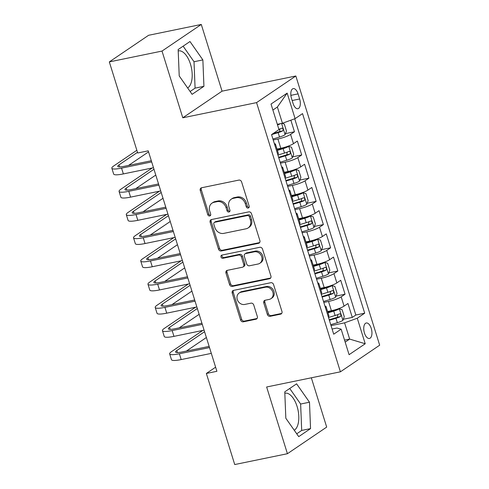 <?xml version="1.0" encoding="UTF-8"?>
<svg xmlns="http://www.w3.org/2000/svg" width="489" height="489" viewBox="0 0 489 489"><rect width="100%" height="100%" fill="white"/><g stroke="black" fill="none" stroke-linecap="round" stroke-linejoin="round"><path stroke-width="0.73" d="M248.204 208.051A1.693 1.449 -124.1 0 0 249.152 206.156L241.615 181.957A2.421 2.072 -124.1 0 0 238.834 180.105L201.596 187.764A2.421 2.072 -124.1 0 0 200.948 188.039A2.421 2.072 -124.1 0 0 200.239 190.465L207.776 214.671A1.693 1.449 -124.1 0 0 210.673 214.072L209.695 210.942A7.751 6.626 -124.1 0 1 211.969 203.161A7.751 6.626 -124.1 0 1 214.048 202.293L217.153 201.651A7.751 6.626 -124.1 0 1 226.04 207.581L227.018 210.71A1.693 1.449 -124.1 0 0 229.916 210.117L228.938 206.988A7.751 6.626 -124.1 0 1 231.205 199.206A7.751 6.626 -124.1 0 1 233.29 198.332L236.389 197.697A7.751 6.626 -124.1 0 1 245.282 203.626L246.254 206.755A1.693 1.449 -124.1 0 0 248.204 208.051M294.262 430.271A19.248 9.425 78.4 0 0 297.086 406.438A19.248 9.425 78.4 0 0 284.928 393.199A19.248 9.425 78.4 0 0 284.824 393.217M371.243 328.431A7.897 3.869 78.4 0 0 366.255 322.997A7.897 3.869 78.4 0 0 364.452 333.033A7.897 3.869 78.4 0 0 369.439 338.467A7.897 3.869 78.4 0 0 371.243 328.431M178.21 50.917A19.248 9.425 -101.6 0 1 178.314 50.893A19.248 9.425 -101.6 0 1 190.472 64.138A19.248 9.425 -101.6 0 1 187.648 87.971M267.361 314.458A2.421 2.072 -124.1 0 0 270.142 316.31L280.588 314.158A2.421 2.072 -124.1 0 0 281.242 313.889A2.421 2.072 -124.1 0 0 281.951 311.456L273.577 284.574A2.421 2.072 -124.1 0 0 270.796 282.721L233.559 290.387A2.421 2.072 -124.1 0 0 232.911 290.655A2.421 2.072 -124.1 0 0 232.202 293.088L240.57 319.965A2.421 2.072 -124.1 0 0 243.351 321.817L255.973 319.225A2.421 2.072 -124.1 0 0 256.621 318.95A2.421 2.072 -124.1 0 0 257.33 316.517L253.748 305.014A2.421 2.072 -124.1 0 0 250.967 303.162L244.708 304.451A6.479 5.538 -124.1 0 1 237.678 300.515A6.479 5.538 -124.1 0 1 239.176 292.997A6.479 5.538 -124.1 0 1 240.912 292.263L265.429 287.22A6.479 5.538 -124.1 0 1 272.459 291.163A6.479 5.538 -124.1 0 1 270.967 298.681A6.479 5.538 -124.1 0 1 269.225 299.409L265.142 300.246A2.421 2.072 -124.1 0 0 264.488 300.521A2.421 2.072 -124.1 0 0 263.779 302.954L267.361 314.458L268.424 313.736A2.421 2.072 -124.1 0 0 271.206 315.588L281.652 313.437A2.421 2.072 -124.1 0 0 281.701 313.431M266.639 386.988L287.422 453.713L234.732 464.55L206.358 373.462L216.896 371.298L148.228 150.832L137.69 152.996L109.322 61.907L162.012 51.07L182.794 117.794L256.566 102.617L340.411 371.817L266.639 386.988M258.522 243.314A2.421 2.072 -124.1 0 0 259.176 243.045A2.421 2.072 -124.1 0 0 259.885 240.612L251.511 213.736A2.421 2.072 -124.1 0 0 248.736 211.884L211.492 219.543A2.421 2.072 -124.1 0 0 210.845 219.812A2.421 2.072 -124.1 0 0 210.136 222.244L218.51 249.121A2.421 2.072 -124.1 0 0 221.285 250.979L258.522 243.314L259.586 242.599A2.421 2.072 -124.1 0 0 259.641 242.587M262.544 249.158L270.918 276.034A2.421 2.072 -124.1 0 1 270.209 278.467A2.421 2.072 -124.1 0 1 269.555 278.736L232.318 286.395A2.421 2.072 -124.1 0 1 229.537 284.543L225.955 273.039A2.421 2.072 -124.1 0 1 226.664 270.613A2.421 2.072 -124.1 0 1 227.318 270.338L242.416 267.232A2.421 2.072 -124.1 0 0 243.07 266.957A2.421 2.072 -124.1 0 0 243.779 264.531L241.401 256.896A2.421 2.072 -124.1 0 0 238.62 255.044L222.898 258.278A1.693 1.449 -124.1 0 1 221.908 255.093L259.769 247.3A2.421 2.072 -124.1 0 1 262.544 249.158M343.309 319.268L352.288 317.422L347.954 303.498L344.079 306.126L341.188 296.841A9.872 1.711 162.7 0 1 328.51 301.456L323.81 302.422M336.077 296.065L345.063 294.213L340.723 280.289L336.854 282.917L333.963 273.632A9.872 1.711 162.7 0 1 321.285 278.247L316.579 279.213M328.852 272.856L337.832 271.01L333.498 257.086L329.623 259.708L326.731 250.429A9.872 1.711 162.7 0 1 314.054 255.038L309.354 256.01M321.621 249.647L330.607 247.801L326.267 233.876L322.398 236.505L319.506 227.22A9.872 1.711 162.7 0 1 306.829 231.835L302.123 232.801M314.39 226.444L323.376 224.592L319.042 210.667L315.167 213.296L312.275 204.011A9.872 1.711 162.7 0 1 299.598 208.626L294.898 209.592M307.165 203.235L316.151 201.389L311.811 187.464L307.942 190.087L305.044 180.808A9.872 1.711 162.7 0 1 292.373 185.417L287.666 186.388M299.934 180.031L308.92 178.179L304.586 164.255L300.711 166.883L297.819 157.599A9.872 1.711 162.7 0 1 285.142 162.214L280.441 163.179M292.709 156.822L301.695 154.976L297.355 141.052L293.479 143.674A9.872 1.711 162.7 0 1 280.808 148.289L276.994 149.072M344.079 306.126A9.872 1.711 -17.3 0 1 331.401 310.735L327.593 311.517M336.854 282.917A9.872 1.711 -17.3 0 1 324.176 287.532L320.362 288.314M329.623 259.708A9.872 1.711 -17.3 0 1 316.945 264.323L313.137 265.105M322.398 236.505A9.872 1.711 -17.3 0 1 309.72 241.114L305.906 241.902M315.167 213.296A9.872 1.711 -17.3 0 1 302.489 217.911L298.681 218.693M307.942 190.087A9.872 1.711 -17.3 0 1 295.264 194.701L291.45 195.484M300.711 166.883A9.872 1.711 -17.3 0 1 288.033 171.492L284.225 172.281M291.481 98.338L293.07 103.442A7.653 3.747 78.4 0 0 297.905 108.711A7.653 3.747 78.4 0 0 299.653 98.986L298.058 93.876A7.653 3.747 78.4 0 0 293.229 88.613A7.653 3.747 78.4 0 0 291.481 98.338M256.566 102.617L295.833 75.997L379.678 345.197L340.411 371.817M352.288 317.422L355.845 315.014L364.696 313.192L302.538 113.613L295.105 118.65L282.428 123.259L277.33 124.31M364.696 313.192L357.27 318.229L365.222 343.755L349.085 354.69L341.139 329.164L333.706 334.201L271.548 134.622L278.149 132.641A6.54 1.137 -17.3 0 0 282.63 130.93C283.504 129.377 283.217 128.448 281.762 128.149A6.54 1.137 162.7 0 1 278.895 129.328M282.428 123.259L277.373 107.018L287.153 93.118L271.022 104.059L278.974 129.585L271.548 134.622M287.153 93.118L295.105 118.65M285.478 133.613L294.464 131.767L290.588 134.396A9.872 1.711 162.7 0 1 277.917 139.004L273.21 139.97M274.378 143.711A9.872 1.711 162.7 0 1 275.454 144.127L278.345 153.412A9.872 1.711 162.7 0 1 277.697 154.365M275.454 144.127A9.872 1.711 162.7 0 1 274.806 145.08M301.695 154.976L297.819 157.599M308.92 178.179L305.044 180.808M316.151 201.389L312.275 204.011M323.376 224.592L319.506 227.22M330.607 247.801L326.731 250.429M337.832 271.01L333.963 273.632M345.063 294.213L341.188 296.841M355.845 315.014L294.726 118.784M294.464 131.767L290.857 120.19M344.556 340.13L349.653 339.085L344.592 322.838L331.041 325.625M182.794 117.794L222.061 91.168L201.285 24.45L162.012 51.07M201.285 24.45L148.589 35.287L109.322 61.907M287.422 453.713L326.689 427.093L311.334 377.795M222.061 91.168L295.833 75.997M215.618 367.184L206.358 373.462M277.373 107.018L272.893 110.049M345.173 342.123L349.653 339.085L365.222 343.755M332.092 329.018L336.952 328.021L341.139 329.164M281.603 166.92A9.872 1.711 162.7 0 1 282.685 167.336A9.872 1.711 162.7 0 1 282.031 168.289M288.834 190.129A9.872 1.711 162.7 0 1 289.91 190.539A9.872 1.711 162.7 0 1 289.262 191.492M284.922 177.568A9.872 1.711 -17.3 0 0 285.576 176.615L282.685 167.336M296.065 213.332A9.872 1.711 162.7 0 1 297.141 213.748A9.872 1.711 162.7 0 1 296.487 214.702M292.153 200.777A9.872 1.711 -17.3 0 0 292.801 199.824L289.91 190.539M303.29 236.542A9.872 1.711 162.7 0 1 304.366 236.957A9.872 1.711 162.7 0 1 303.718 237.911M299.378 223.986A9.872 1.711 -17.3 0 0 300.032 223.033L297.141 213.748M310.521 259.751A9.872 1.711 162.7 0 1 311.597 260.16A9.872 1.711 162.7 0 1 310.943 261.114M306.609 247.189A9.872 1.711 -17.3 0 0 307.257 246.236L304.366 236.957M317.746 282.954A9.872 1.711 162.7 0 1 318.822 283.369A9.872 1.711 162.7 0 1 318.174 284.323M313.834 270.399A9.872 1.711 -17.3 0 0 314.488 269.445L311.597 260.16M324.977 306.163A9.872 1.711 162.7 0 1 326.053 306.579A9.872 1.711 162.7 0 1 325.399 307.526M321.065 293.602A9.872 1.711 -17.3 0 0 321.713 292.654L318.822 283.369M328.29 316.811A9.872 1.711 -17.3 0 0 328.944 315.857L326.053 306.579M344.592 322.838L357.27 318.229M179.218 75.948L192.104 94.334L203.931 86.315L202.868 59.915L189.983 41.528L178.155 49.542L179.218 75.948M310.546 428.615L309.488 402.215L296.597 383.828L284.769 391.848L285.833 418.248L298.724 436.634L310.546 428.615L301.695 430.436L300.631 404.036L289.732 388.48M190.123 91.498L195.08 88.136L194.017 61.736L183.118 46.18M194.017 61.736L202.868 59.915M195.08 88.136L203.931 86.315M296.737 433.798L301.695 430.436M300.631 404.036L309.488 402.215M249.09 207.354A1.693 1.449 -124.1 0 1 247.318 206.034L246.34 202.904A7.751 6.626 -124.1 0 0 237.452 196.975L236.389 197.697M231.205 199.206L232.269 198.485A7.751 6.626 -124.1 0 1 234.347 197.617L237.452 196.975M211.969 203.161L213.027 202.446A7.751 6.626 -124.1 0 1 215.105 201.572L218.21 200.936A7.751 6.626 -124.1 0 1 227.104 206.859L228.076 209.995A1.693 1.449 -124.1 0 0 229.848 211.315M201.541 187.776A2.421 2.072 -124.1 0 0 201.297 189.75L208.84 213.95A1.693 1.449 -124.1 0 0 210.606 215.27M211.444 219.555A2.421 2.072 -124.1 0 0 211.199 221.523L219.567 248.406A2.421 2.072 -124.1 0 0 222.348 250.258L259.586 242.599M249.396 216.835A1.693 1.449 -124.1 0 0 247.452 215.539L214.763 222.263A1.693 1.449 -124.1 0 0 213.809 224.151L214.842 227.458A7.751 6.626 -124.1 0 0 223.73 233.387L246.077 228.791A7.751 6.626 -124.1 0 0 248.155 227.917A7.751 6.626 -124.1 0 0 250.423 220.136L249.396 216.835L250.46 216.114A1.693 1.449 -124.1 0 0 248.51 214.818L247.452 215.539M214.31 222.452L215.368 221.731A1.693 1.449 -124.1 0 1 215.826 221.541L248.51 214.818M248.155 227.917L249.213 227.196A7.751 6.626 -124.1 0 0 251.487 219.42L250.423 220.136M250.46 216.114L251.487 219.42M227.263 270.35A2.421 2.072 -124.1 0 0 227.018 272.324L230.6 283.828A2.421 2.072 -124.1 0 0 233.381 285.68L270.619 278.021A2.421 2.072 -124.1 0 0 270.674 278.009M243.07 266.957L244.127 266.242A2.421 2.072 -124.1 0 0 244.836 263.809L242.465 256.175A2.421 2.072 -124.1 0 0 239.683 254.323L223.962 257.562L222.898 258.278M222.085 255.05A1.693 1.449 -124.1 0 0 223.962 257.562M258.088 264.011A6.479 5.538 -124.1 0 0 259.83 263.278A6.479 5.538 -124.1 0 0 261.328 255.759A6.479 5.538 -124.1 0 0 254.292 251.823L245.655 253.595A2.421 2.072 -124.1 0 0 245.007 253.87A2.421 2.072 -124.1 0 0 244.298 256.303L246.676 263.932A2.421 2.072 -124.1 0 0 249.451 265.784L258.088 264.011M259.83 263.278L260.888 262.556A6.479 5.538 -124.1 0 0 262.385 255.044A6.479 5.538 -124.1 0 0 255.356 251.101L254.292 251.823M245.007 253.87L246.071 253.149A2.421 2.072 -124.1 0 1 246.719 252.88L255.356 251.101M265.087 300.258A2.421 2.072 -124.1 0 0 264.842 302.233L268.424 313.736M270.967 298.681L272.025 297.96A6.479 5.538 -124.1 0 0 273.522 290.442A6.479 5.538 -124.1 0 0 266.493 286.505L265.429 287.22M239.176 292.997L240.24 292.275A6.479 5.538 -124.1 0 1 241.976 291.548L266.493 286.505M233.51 290.399A2.421 2.072 -124.1 0 0 233.259 292.367L241.633 319.25A2.421 2.072 -124.1 0 0 244.414 321.102L257.031 318.504A2.421 2.072 -124.1 0 0 257.086 318.492M280.576 123.644A6.54 1.137 162.7 0 1 277.52 124.921M282.061 123.338L284.292 124.023L286.456 130.985L285.056 134.75A6.54 1.137 162.7 0 1 279.525 137.048L272.923 139.035M279.94 128.943L279.598 131.553A3.331 0.581 162.7 0 1 278.149 132.054L273.076 133.583M136.847 150.288L113.705 165.973A18.509 3.209 -17.3 0 0 111.84 168.228A18.509 3.209 -17.3 0 0 121.553 168.118L151.682 161.92M111.84 168.228L113.65 174.029A18.509 3.209 -17.3 0 0 123.362 173.919L153.491 167.721M151.315 160.74L124.206 166.321A12.341 2.139 162.7 0 1 117.733 166.388A12.341 2.139 162.7 0 1 118.974 164.891L137.488 152.342M128.552 165.423L148.552 151.865M280.148 162.244L286.75 160.258A6.54 1.137 162.7 0 0 292.288 157.953L293.687 154.194L291.517 147.232L288.675 146.352A6.54 1.137 162.7 0 1 283.137 148.65L277.404 150.38M288.675 146.352L286.047 146.889M285.888 146.938A3.331 0.581 162.7 0 1 283.137 148.069L277.232 149.848M278.773 157.831L285.374 155.844A6.54 1.137 -17.3 0 0 289.855 154.139C290.729 152.586 290.442 151.657 288.993 151.352A6.54 1.137 162.7 0 1 284.512 153.063L277.911 155.05M287.171 152.146L286.823 154.762A3.331 0.581 162.7 0 1 285.38 155.264L278.608 157.299M287.379 185.447L293.981 183.461A6.54 1.137 162.7 0 0 299.512 181.162L300.912 177.403L298.748 170.441L295.9 169.561A6.54 1.137 162.7 0 1 290.362 171.859L284.629 173.583M295.9 169.561L293.272 170.099M293.119 170.148A3.331 0.581 162.7 0 1 290.368 171.278L284.464 173.051M286.004 181.04L292.605 179.053A6.54 1.137 -17.3 0 0 297.086 177.342C297.96 175.796 297.673 174.866 296.218 174.561A6.54 1.137 162.7 0 1 291.737 176.266L285.136 178.253M294.396 175.355L294.054 177.972A3.331 0.581 162.7 0 1 292.605 178.467L285.839 180.508M294.604 208.656L301.206 206.67A6.54 1.137 162.7 0 0 306.744 204.365L308.143 200.606L305.973 193.644L303.131 192.764A6.54 1.137 162.7 0 1 297.593 195.062L291.86 196.792M303.131 192.764L300.503 193.308M300.344 193.357A3.331 0.581 162.7 0 1 297.593 194.481L291.688 196.26M293.229 204.249L299.836 202.257A6.54 1.137 -17.3 0 0 304.311 200.551C305.185 198.999 304.898 198.069 303.449 197.77A6.54 1.137 162.7 0 1 298.968 199.475L292.367 201.462M301.627 198.558L301.279 201.175A3.331 0.581 162.7 0 1 299.836 201.676L293.064 203.717M301.835 231.865L308.437 229.873A6.54 1.137 162.7 0 0 313.969 227.574L315.374 223.815L313.204 216.853L310.356 215.973A6.54 1.137 162.7 0 1 304.818 218.271L299.085 220.001M310.356 215.973L307.728 216.511M307.575 216.56A3.331 0.581 162.7 0 1 304.824 217.691L298.92 219.469M300.46 227.452L307.061 225.466A6.54 1.137 -17.3 0 0 311.542 223.76C312.416 222.208 312.129 221.279 310.674 220.973A6.54 1.137 162.7 0 1 306.193 222.678L299.592 224.671M308.852 221.768L308.51 224.384A3.331 0.581 162.7 0 1 307.061 224.885L300.295 226.92M152.195 167.99L120.936 189.182A18.509 3.209 -17.3 0 0 119.072 191.431A18.509 3.209 -17.3 0 0 128.784 191.321L158.913 185.123M119.072 191.431L120.875 197.232A18.509 3.209 -17.3 0 0 130.587 197.128L160.722 190.93M158.546 183.95L131.437 189.524A12.341 2.139 162.7 0 1 124.958 189.598A12.341 2.139 162.7 0 1 126.205 188.094L153.974 169.267M135.777 188.632L155.783 175.074M159.42 191.193L128.161 212.385A18.509 3.209 -17.3 0 0 126.296 214.64A18.509 3.209 -17.3 0 0 136.009 214.53L166.138 208.332M126.296 214.64L128.106 220.441A18.509 3.209 -17.3 0 0 137.819 220.331L167.947 214.133M165.771 207.153L138.662 212.733A12.341 2.139 162.7 0 1 132.189 212.807A12.341 2.139 162.7 0 1 133.43 211.303L161.199 192.477M143.008 211.841L163.008 198.277M166.651 214.402L135.392 235.594A18.509 3.209 -17.3 0 0 133.528 237.843A18.509 3.209 -17.3 0 0 143.24 237.74L173.369 231.541M133.528 237.843L135.331 243.65A18.509 3.209 -17.3 0 0 145.044 243.54L175.178 237.342M173.002 230.362L145.893 235.936A12.341 2.139 162.7 0 1 139.42 236.01A12.341 2.139 162.7 0 1 140.661 234.512L168.43 215.686M150.233 235.044L170.239 221.486M173.876 237.611L142.617 258.797A18.509 3.209 -17.3 0 0 140.753 261.053A18.509 3.209 -17.3 0 0 150.465 260.943L180.594 254.745M140.753 261.053L142.562 266.853A18.509 3.209 -17.3 0 0 152.275 266.743L182.403 260.551M180.227 253.571L153.118 259.146A12.341 2.139 162.7 0 1 146.645 259.219A12.341 2.139 162.7 0 1 147.886 257.715L175.655 238.889M157.464 258.253L177.464 244.689M309.06 255.069L315.662 253.082A6.54 1.137 162.7 0 0 321.2 250.784L322.599 247.024L320.429 240.062L317.587 239.176A6.54 1.137 162.7 0 1 312.049 241.48L306.316 243.204M317.587 239.176L314.959 239.72M314.8 239.769A3.331 0.581 162.7 0 1 312.049 240.894L306.151 242.672M307.691 250.661L314.293 248.675A6.54 1.137 -17.3 0 0 318.767 246.963C319.641 245.411 319.354 244.488 317.905 244.182A6.54 1.137 162.7 0 1 313.425 245.888L306.823 247.874M316.083 244.977L315.735 247.587A3.331 0.581 162.7 0 1 314.293 248.088L307.52 250.13M181.107 260.814L149.848 282.006A18.509 3.209 -17.3 0 0 147.984 284.262A18.509 3.209 -17.3 0 0 157.696 284.152L187.825 277.954M147.984 284.262L149.787 290.063A18.509 3.209 -17.3 0 0 159.5 289.953L189.634 283.754M187.458 276.774L160.349 282.355A12.341 2.139 162.7 0 1 153.876 282.422A12.341 2.139 162.7 0 1 155.117 280.924L182.886 262.098M164.689 281.462L184.695 267.899M316.291 278.278L322.893 276.291A6.54 1.137 162.7 0 0 328.425 273.987L329.83 270.228L327.661 263.265L324.812 262.385A6.54 1.137 162.7 0 1 319.274 264.683L313.541 266.413M324.812 262.385L322.184 262.923M322.031 262.978A3.331 0.581 162.7 0 1 319.28 264.103L313.376 265.882M314.916 273.871L321.517 271.878A6.54 1.137 -17.3 0 0 325.998 270.172C326.872 268.62 326.585 267.691 325.13 267.385A6.54 1.137 162.7 0 1 320.65 269.097L314.048 271.083M323.308 268.18L322.966 270.796A3.331 0.581 162.7 0 1 321.517 271.297L314.751 273.333M188.332 284.023L157.073 305.215A18.509 3.209 -17.3 0 0 155.209 307.465A18.509 3.209 -17.3 0 0 164.921 307.361L195.05 301.163M155.209 307.465L157.018 313.266A18.509 3.209 -17.3 0 0 166.731 313.162L196.859 306.964M194.683 299.983L167.574 305.558A12.341 2.139 162.7 0 1 161.101 305.631A12.341 2.139 162.7 0 1 162.342 304.127L190.117 285.307M171.92 304.665L191.92 291.108M323.516 301.481L330.118 299.494A6.54 1.137 162.7 0 0 335.656 297.196L337.055 293.437L334.886 286.475L332.043 285.594A6.54 1.137 162.7 0 1 326.505 287.893L320.772 289.622M332.043 285.594L329.415 286.132M329.262 286.181A3.331 0.581 162.7 0 1 326.505 287.312L320.607 289.085M322.147 297.074L328.749 295.087A6.54 1.137 -17.3 0 0 333.229 293.382C334.103 291.829 333.81 290.9 332.361 290.594A6.54 1.137 162.7 0 1 327.881 292.3L321.279 294.292M330.54 291.389L330.191 294.005A3.331 0.581 162.7 0 1 328.749 294.506L321.976 296.542M195.563 307.226L164.304 328.419A18.509 3.209 -17.3 0 0 162.44 330.674A18.509 3.209 -17.3 0 0 172.152 330.564L202.281 324.366M162.44 330.674L164.243 336.475A18.509 3.209 -17.3 0 0 173.962 336.365L204.09 330.167M201.914 323.192L174.805 328.767A12.341 2.139 162.7 0 1 168.332 328.84A12.341 2.139 162.7 0 1 169.573 327.337L197.342 308.51M179.145 327.874L199.151 314.311M330.747 324.69L337.349 322.703A6.54 1.137 162.7 0 0 342.881 320.405L344.287 316.64L342.117 309.684L339.268 308.797A6.54 1.137 162.7 0 1 333.736 311.102L327.997 312.826M339.268 308.797L336.64 309.341M336.487 309.39A3.331 0.581 162.7 0 1 333.736 310.515L327.832 312.294M329.372 320.283L335.974 318.296A6.54 1.137 -17.3 0 0 340.454 316.585C341.328 315.032 341.041 314.103 339.586 313.804A6.54 1.137 162.7 0 1 335.106 315.509L328.504 317.495M337.765 314.598L337.422 317.208A3.331 0.581 162.7 0 1 335.974 317.709L329.207 319.751M202.788 330.436L171.529 351.628A18.509 3.209 -17.3 0 0 169.665 353.883A18.509 3.209 -17.3 0 0 179.377 353.773L209.512 347.575M169.665 353.883L171.474 359.684A18.509 3.209 -17.3 0 0 181.187 359.574L211.315 353.376M209.145 346.395L182.03 351.976A12.341 2.139 162.7 0 1 175.557 352.043A12.341 2.139 162.7 0 1 176.804 350.546L204.573 331.719M186.376 351.078L206.376 337.52M331.401 310.735L328.51 301.456M324.176 287.532L321.285 278.247M316.945 264.323L314.054 255.038M309.72 241.114L306.829 231.835M302.489 217.911L299.598 208.626M295.264 194.701L292.373 185.417M288.033 171.492L285.142 162.214M280.808 148.289L277.917 139.004M293.479 143.674L290.588 134.396M290.869 95.361L298.058 93.876M292.159 100.526L299.653 98.986M246.34 202.904L245.282 203.626M234.347 197.617L233.29 198.332M228.076 209.995L227.018 210.71M227.104 206.859L226.04 207.581M218.21 200.936L217.153 201.651M215.105 201.572L214.048 202.293M208.84 213.95L207.776 214.671M201.297 189.75L200.239 190.465M247.318 206.034L246.254 206.755M222.348 250.258L221.285 250.979M219.567 248.406L218.51 249.121M211.199 221.523L210.136 222.244M215.826 221.541L214.763 222.263M270.619 278.021L269.555 278.736M233.381 285.68L232.318 286.395M230.6 283.828L229.537 284.543M227.018 272.324L225.955 273.039M244.836 263.809L243.779 264.531M242.465 256.175L241.401 256.896M239.683 254.323L238.62 255.044M246.719 252.88L245.655 253.595M264.842 302.233L263.779 302.954M241.976 291.548L240.912 292.263M257.031 318.504L255.973 319.225M244.414 321.102L243.351 321.817M241.633 319.25L240.57 319.965M233.259 292.367L232.202 293.088M281.652 313.437L280.588 314.158M271.206 315.588L270.142 316.31M285.093 134.652L281.597 123.43M279.525 137.048L278.149 132.641M279.598 131.553L282.63 130.93M121.553 168.118L123.362 173.919M118.974 164.891L119.609 166.92M292.324 157.861L288.742 146.37M284.512 153.063L283.137 148.65M286.75 160.258L285.374 155.844M286.823 154.762L289.855 154.139M299.549 181.064L295.973 169.579M291.737 176.266L290.362 171.859M293.981 183.461L292.605 179.053M294.054 177.972L297.086 177.342M306.78 204.274L303.198 192.788M298.968 199.475L297.593 195.062M301.206 206.67L299.836 202.257M301.279 201.175L304.311 200.551M314.005 227.483L310.429 215.991M306.193 222.678L304.818 218.271M308.437 229.873L307.061 225.466M308.51 224.384L311.542 223.76M128.784 191.321L130.587 197.128M126.205 188.094L126.834 190.129M136.009 214.53L137.819 220.331M133.43 211.303L134.065 213.332M143.24 237.74L145.044 243.54M140.661 234.512L141.29 236.542M150.465 260.943L152.275 266.743M147.886 257.715L148.522 259.751M321.236 250.686L317.654 239.2M313.425 245.888L312.049 241.48M315.662 253.082L314.293 248.675M315.735 247.587L318.767 246.963M157.696 284.152L159.5 289.953M155.117 280.924L155.753 282.954M328.461 273.895L324.885 262.41M320.65 269.097L319.274 264.683M322.893 276.291L321.517 271.878M322.966 270.796L325.998 270.172M164.921 307.361L166.731 313.162M162.342 304.127L162.978 306.163M335.692 297.104L332.11 285.613M327.881 292.3L326.505 287.893M330.118 299.494L328.749 295.087M330.191 294.005L333.229 293.382M172.152 330.564L173.962 336.365M169.573 327.337L170.209 329.366M342.917 320.307L339.342 308.822M335.106 315.509L333.736 311.102M337.349 322.703L335.974 318.296M337.422 317.208L340.454 316.585M179.377 353.773L181.187 359.574M176.804 350.546L177.434 352.575"/></g></svg>
